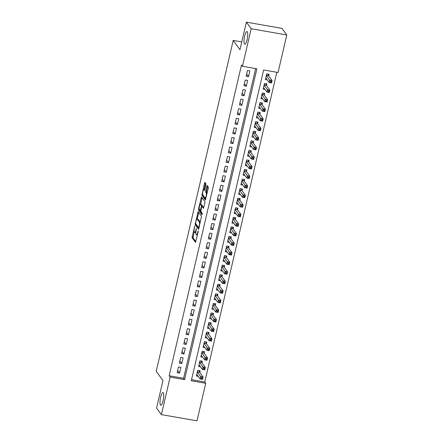 <?xml version="1.0" encoding="UTF-8"?>
<svg xmlns="http://www.w3.org/2000/svg" width="443" height="443" viewBox="0 0 443 443"><rect width="100%" height="100%" fill="white"/><g stroke="black" fill="none" stroke-linecap="round" stroke-linejoin="round"><path stroke-width="0.66" d="M194.698 226.008L192.063 237.658L195.518 242.349L198.198 231.661L198.187 230.797L197.633 232.586A3.162 0.759 -80.1 0 1 196.482 234.873A3.162 0.759 -80.1 0 1 196.332 234.762L196.044 234.375A3.162 0.759 -80.1 0 1 196.138 230.543L196.459 228.416L195.872 230.183A3.162 0.759 -80.1 0 1 194.721 232.47A3.162 0.759 -80.1 0 1 194.566 232.359L194.283 231.971A3.162 0.759 -80.1 0 1 194.377 228.139L194.698 226.008M244.458 43.995A6.44 1.545 -80.1 0 0 244.774 44.222A6.44 1.545 -80.1 0 0 247.272 38.862A6.44 1.545 -80.1 0 0 247.31 31.758A6.44 1.545 -80.1 0 0 246.995 31.536A6.44 1.545 -80.1 0 0 244.497 36.896A6.44 1.545 -80.1 0 0 244.458 43.995M160.449 405.013A6.44 1.545 -80.1 0 0 160.765 405.24A6.44 1.545 -80.1 0 0 163.262 399.879A6.44 1.545 -80.1 0 0 163.295 392.775A6.44 1.545 -80.1 0 0 162.985 392.553A6.44 1.545 -80.1 0 0 160.488 397.914A6.44 1.545 -80.1 0 0 160.449 405.013M205.845 184.919L205.873 183.718L204.871 182.378L204.511 183.092L201.903 195.369L205.358 200.059L208.299 188.269L208.326 187.068L207.125 185.456L205.663 190.911L205.63 192.112L206.205 192.893A2.641 0.637 -80.1 0 1 206.189 195.806A2.641 0.637 -80.1 0 1 205.164 198.004A2.641 0.637 -80.1 0 1 205.037 197.916L202.789 194.848A2.641 0.637 -80.1 0 1 202.805 191.935A2.641 0.637 -80.1 0 1 203.83 189.737A2.641 0.637 -80.1 0 1 203.957 189.826L204.384 190.374L204.744 189.659L205.845 184.919M161.39 414.62L156.567 408.031L162.969 380.537L156.213 371.312L233.212 40.418L239.968 49.644L246.363 22.15L251.192 28.74L286.787 34.969L278.054 72.502L263.624 69.977L191.293 380.786L205.724 383.311L196.991 420.85L161.39 414.62L170.129 377.087L184.559 379.612L256.885 68.798L242.454 66.273L251.192 28.74M242.454 66.273L241.49 64.955L169.165 375.769L170.129 377.087M198.126 211.61L195.108 224.562L198.569 229.252L201.532 216.262L198.126 211.61M198.536 208.769L201.471 196.974L204.932 201.665L204.899 202.866L203.437 208.321L201.958 206.36L201.598 207.075L200.84 211.416L202.279 213.382L202.008 214.722L198.508 209.965L198.536 208.769L199.239 208.891M268.724 75.941L269.111 74.269L266.708 73.848L265.368 79.585L267.223 79.912M266.498 85.505L266.885 83.832L264.482 83.411L263.148 89.148L264.997 89.475M264.272 95.068L264.659 93.395L262.256 92.975L260.921 98.711L262.771 99.038M262.046 104.631L262.433 102.959L260.03 102.538L258.695 108.275L260.545 108.601M259.82 114.194L260.207 112.522L257.804 112.101L256.469 117.838L258.319 118.165M257.593 123.758L257.987 122.085L255.578 121.664L254.243 127.401L256.098 127.728M255.367 133.321L255.761 131.649L253.352 131.228L252.017 136.965L253.872 137.291M253.141 142.884L253.534 141.212L251.126 140.791L249.791 146.528L251.646 146.854M250.921 152.447L251.308 150.775L248.9 150.354L247.565 156.091L249.42 156.418M248.695 162.011L249.082 160.338L246.679 159.917L245.339 165.654L247.194 165.981M246.469 171.574L246.856 169.902L244.453 169.481L243.118 175.218L244.968 175.544M244.243 181.143L244.63 179.465L242.227 179.044L240.892 184.781L242.742 185.108M242.016 190.706L242.404 189.028L240.001 188.607L238.666 194.35L240.516 194.671M239.79 200.269L240.178 198.591L237.775 198.171L236.44 203.913L238.29 204.234M237.564 209.832L237.952 208.155L235.549 207.734L234.214 213.476L236.064 213.797M235.338 219.396L235.731 217.718L233.323 217.297L231.988 223.039L233.843 223.361M233.112 228.959L233.505 227.281L231.096 226.86L229.762 232.603L231.617 232.924M230.886 238.522L231.279 236.844L228.87 236.424L227.536 242.166L229.391 242.487M228.666 248.086L229.053 246.408L226.65 245.987L225.31 251.729L227.165 252.05M226.439 257.649L226.827 255.971L224.424 255.55L223.089 261.292L224.939 261.614M224.213 267.212L224.601 265.534L222.198 265.113L220.863 270.856L222.713 271.177M221.987 276.775L222.375 275.097L219.972 274.677L218.637 280.419L220.487 280.74M219.761 286.339L220.149 284.666L217.746 284.24L216.411 289.982L218.261 290.303M217.535 295.902L217.923 294.23L215.519 293.809L214.185 299.546L216.034 299.867M215.309 305.465L215.702 303.793L213.293 303.372L211.959 309.109L213.814 309.43M213.083 315.028L213.476 313.356L211.067 312.935L209.733 318.672L211.588 318.993M210.857 324.592L211.25 322.919L208.841 322.498L207.507 328.235L209.362 328.556M208.636 334.155L209.024 332.483L206.621 332.062L205.281 337.799L207.136 338.12M206.41 343.718L206.798 342.046L204.395 341.625L203.06 347.362L204.91 347.683M204.184 353.281L204.572 351.609L202.169 351.188L200.834 356.925L202.684 357.246M201.958 362.845L202.346 361.172L199.943 360.752L198.608 366.488L200.457 366.81M178.474 366.948L177.139 372.685L179.542 373.106L180.882 367.369L178.474 366.948M180.7 357.385L179.365 363.122L181.768 363.542L183.103 357.806L180.7 357.385M182.926 347.821L181.591 353.558L183.995 353.979L185.329 348.242L182.926 347.821M185.152 338.258L183.817 343.995L186.221 344.416L187.555 338.679L185.152 338.258M187.378 328.695L186.043 334.432L188.447 334.853L189.781 329.116L187.378 328.695M189.604 319.132L188.269 324.869L190.673 325.289L192.007 319.553L189.604 319.132M191.83 309.568L190.49 315.305L192.899 315.726L194.233 309.989L191.83 309.568M194.051 300L192.716 305.742L195.125 306.163L196.459 300.42L194.051 300M196.277 290.436L194.942 296.179L197.351 296.6L198.685 290.857L196.277 290.436M198.503 280.873L197.168 286.615L199.571 287.036L200.912 281.294L198.503 280.873M200.729 271.31L199.394 277.052L201.798 277.473L203.132 271.731L200.729 271.31M202.955 261.747L201.62 267.489L204.024 267.91L205.358 262.167L202.955 261.747M205.181 252.183L203.846 257.926L206.25 258.347L207.584 252.604L205.181 252.183M207.407 242.62L206.073 248.362L208.476 248.783L209.81 243.041L207.407 242.62M209.633 233.057L208.299 238.799L210.702 239.22L212.036 233.478L209.633 233.057M211.859 223.494L210.519 229.236L212.928 229.657L214.262 223.914L211.859 223.494M214.08 213.93L212.745 219.673L215.154 220.093L216.489 214.351L214.08 213.93M216.306 204.367L214.971 210.104L217.38 210.53L218.715 204.788L216.306 204.367M218.532 194.804L217.197 200.541L219.601 200.961L220.941 195.225L218.532 194.804M220.758 185.24L219.423 190.977L221.827 191.398L223.161 185.661L220.758 185.24M222.984 175.677L221.65 181.414L224.053 181.835L225.387 176.098L222.984 175.677M225.21 166.114L223.876 171.851L226.279 172.272L227.613 166.535L225.21 166.114M227.436 156.551L226.102 162.288L228.505 162.708L229.839 156.972L227.436 156.551M229.662 146.987L228.328 152.724L230.731 153.145L232.066 147.408L229.662 146.987M231.888 137.424L230.548 143.161L232.957 143.582L234.292 137.845L231.888 137.424M234.109 127.861L232.774 133.598L235.183 134.019L236.518 128.282L234.109 127.861M236.335 118.298L235 124.034L237.409 124.455L238.744 118.718L236.335 118.298M238.561 108.734L237.226 114.471L239.63 114.892L240.97 109.155L238.561 108.734M240.787 99.171L239.453 104.908L241.856 105.329L243.19 99.592L240.787 99.171M243.013 89.608L241.679 95.345L244.082 95.766L245.416 90.029L243.013 89.608M245.239 80.045L243.905 85.781L246.308 86.202L247.643 80.465L245.239 80.045M169.165 375.769L183.596 378.294L255.666 68.587M248.534 76.639L249.869 70.902L247.465 70.481L246.131 76.218L248.534 76.639L246.635 74.047M191.553 379.684L204.76 381.993L276.831 72.292M199.732 372.408L200.12 370.736L197.716 370.315L196.382 376.052L198.231 376.373M241.767 41.919L233.212 40.418M246.363 22.15L281.964 28.38L286.787 34.969M204.76 381.993L205.724 383.311M183.596 378.294L184.559 379.612M179.542 373.106L177.643 370.509M181.768 363.542L179.869 360.945M183.995 353.979L182.095 351.382M186.221 344.416L184.321 341.819M188.447 334.853L186.547 332.256M190.673 325.289L188.773 322.692M192.899 315.726L190.999 313.129M195.125 306.163L193.226 303.566M197.351 296.6L195.452 294.002M199.571 287.036L197.672 284.439M201.798 277.473L199.898 274.876M204.024 267.91L202.124 265.313M206.25 258.347L204.35 255.749M208.476 248.783L206.576 246.186M210.702 239.22L208.803 236.623M212.928 229.657L211.029 227.06M215.154 220.093L213.255 217.496M217.38 210.53L215.481 207.933M219.601 200.961L217.701 198.37M221.827 191.398L219.927 188.807M224.053 181.835L222.153 179.243M226.279 172.272L224.379 169.68M228.505 162.708L226.606 160.117M230.731 153.145L228.832 150.554M232.957 143.582L231.058 140.99M235.183 134.019L233.284 131.427M237.409 124.455L235.51 121.864M239.63 114.892L237.73 112.3M241.856 105.329L239.956 102.737M244.082 95.766L242.183 93.174M246.308 86.202L244.409 83.611M194.721 232.47L195.684 232.636A3.162 0.759 -80.1 0 0 195.834 232.603M194.184 231.767L193.026 237.825L195.861 241.701M196.016 224.064L196.072 224.728L198.913 228.605M198.697 212.385L197.141 219.052M195.645 222.696L195.623 223.532L198.619 227.619L199.217 225.78A3.162 0.759 -80.1 0 0 199.311 221.949L197.268 219.158A3.162 0.759 -80.1 0 0 197.113 219.047A3.162 0.759 -80.1 0 0 195.961 221.334L195.645 222.696M200.374 222.325A3.162 0.759 -80.1 0 0 200.275 222.12L199.311 221.949M197.113 219.047L198.071 219.219A3.162 0.759 -80.1 0 1 198.226 219.324L200.275 222.12M200.563 204.367L202.074 197.86L201.111 197.689M203.78 207.673L202.866 206.549M202.301 214.002L199.466 210.132L198.508 209.965M200.441 204.345L201.404 204.516A2.641 0.637 -80.1 0 1 201.537 204.605L200.574 204.439A2.641 0.637 -80.1 0 0 200.441 204.345A2.641 0.637 -80.1 0 0 199.416 206.543A2.641 0.637 -80.1 0 0 199.405 209.461L199.466 210.132M200.79 210.669L200.197 210.541L199.405 209.461M200.242 210.575L201.332 206.715L201.366 205.519L200.574 204.439M202.373 206.432L202.324 205.685L201.366 205.519M201.537 204.605L202.324 205.685M207.18 193.076A2.641 0.637 -80.1 0 0 207.169 193.059L206.205 192.893M207.745 186.27L206.621 191.083L206.593 192.279L207.169 193.059M202.805 194.87L202.866 195.535L205.702 199.411M205.491 183.192L203.963 189.759M196.703 374.667L197.024 374.723M196.77 374.379L200.131 378.964L200.685 376.572L203.088 376.993L199.577 372.198L199.295 370.586M202.451 377.929L203.088 376.993L202.534 379.385L200.131 378.964L202.229 378.881L202.451 377.929L201.493 377.757L201.266 378.715M201.493 377.757L197.329 371.987M202.229 378.881L202.534 379.385M198.929 365.104L199.25 365.159M198.996 364.816L202.351 369.401L202.911 367.009L205.314 367.43L201.803 362.634L201.515 361.023M204.677 368.366L205.314 367.43L204.76 369.822L202.351 369.401L204.456 369.318L204.677 368.366L203.714 368.194L203.492 369.152M203.714 368.194L199.555 362.424M204.456 369.318L204.76 369.822M201.155 355.541L201.476 355.596M201.222 355.253L204.577 359.838L205.137 357.446L207.54 357.866L204.029 353.071L203.741 351.46M206.903 358.802L207.54 357.866L206.986 360.259L204.577 359.838L206.682 359.755L206.903 358.802L205.94 358.631L205.718 359.589M205.94 358.631L201.775 352.861M206.682 359.755L206.986 360.259M203.381 345.977L203.702 346.033M203.448 345.69L206.803 350.275L207.363 347.882L209.766 348.303L206.255 343.508L205.967 341.896M209.129 349.239L209.766 348.303L209.212 350.695L206.803 350.275L208.908 350.191L209.129 349.239L208.166 349.067L207.944 350.025M208.166 349.067L204.001 343.297M208.908 350.191L209.212 350.695M205.607 336.414L205.929 336.47M205.674 336.126L209.03 340.711L209.589 338.319L211.992 338.74L208.481 333.944L208.193 332.333M211.355 339.676L211.992 338.74L211.433 341.132L209.03 340.711L211.134 340.628L211.355 339.676L210.392 339.504L210.17 340.462M210.392 339.504L206.228 333.734M211.134 340.628L211.433 341.132M207.828 326.851L208.149 326.906M207.9 326.563L211.256 331.148L211.815 328.756L214.218 329.177L210.707 324.381L210.419 322.77M213.581 330.113L214.218 329.177L213.659 331.569L211.256 331.148L213.36 331.065L213.581 330.113L212.618 329.941L212.396 330.899M212.618 329.941L208.454 324.171M213.36 331.065L213.659 331.569M210.054 317.288L210.375 317.343M210.126 317L213.482 321.585L214.035 319.193L216.444 319.613L212.928 314.818L212.646 313.207M215.807 320.549L216.444 319.613L215.885 322.006L213.482 321.585L215.58 321.502L215.807 320.549L214.844 320.378L214.622 321.336M214.844 320.378L210.68 314.608M215.58 321.502L215.885 322.006M212.28 307.724L212.601 307.78M212.347 307.436L215.708 312.022L216.262 309.629L218.67 310.05L215.154 305.255L214.872 303.643M218.028 310.98L218.67 310.05L218.111 312.442L215.708 312.022L217.806 311.938L218.028 310.98L217.07 310.814L216.849 311.772M217.07 310.814L212.906 305.044M217.806 311.938L218.111 312.442M214.506 298.161L214.827 298.217M214.573 297.873L217.934 302.458L218.488 300.066L220.896 300.487L217.38 295.691L217.098 294.08M220.254 301.417L220.896 300.487L220.337 302.879L217.934 302.458L220.033 302.375L220.254 301.417L219.296 301.251L219.069 302.209M219.296 301.251L215.132 295.481M220.033 302.375L220.337 302.879M216.732 288.598L217.053 288.653M216.799 288.304L220.16 292.895L220.714 290.503L223.117 290.924L219.606 286.128L219.324 284.517M222.48 291.854L223.117 290.924L222.563 293.316L220.16 292.895L222.259 292.812L222.48 291.854L221.522 291.688L221.295 292.646M221.522 291.688L217.358 285.918M222.259 292.812L222.563 293.316M218.958 279.035L219.279 279.09M219.025 278.741L222.38 283.332L222.94 280.94L225.343 281.36L221.832 276.565L221.544 274.953M224.706 282.291L225.343 281.36L224.789 283.753L222.38 283.332L224.485 283.249L224.706 282.291L223.743 282.125L223.521 283.083M223.743 282.125L219.584 276.354M224.485 283.249L224.789 283.753M221.184 269.471L221.506 269.527M221.251 269.178L224.607 273.768L225.166 271.376L227.569 271.797L224.058 267.002L223.77 265.39M226.932 272.727L227.569 271.797L227.015 274.189L224.607 273.768L226.711 273.685L226.932 272.727L225.969 272.561L225.747 273.519M225.969 272.561L221.805 266.791M226.711 273.685L227.015 274.189M223.41 259.908L223.732 259.963M223.477 259.615L226.833 264.205L227.392 261.813L229.795 262.234L226.284 257.438L225.996 255.827M229.158 263.164L229.795 262.234L229.241 264.626L226.833 264.205L228.937 264.122L229.158 263.164L228.195 262.998L227.973 263.956M228.195 262.998L224.031 257.228M228.937 264.122L229.241 264.626M225.637 250.345L225.958 250.4M225.703 250.051L229.059 254.642L229.618 252.25L232.021 252.671L228.51 247.875L228.223 246.264M231.384 253.601L232.021 252.671L231.467 255.063L229.059 254.642L231.163 254.559L231.384 253.601L230.421 253.435L230.199 254.393M230.421 253.435L226.257 247.665M231.163 254.559L231.467 255.063M227.857 240.782L228.178 240.837M227.929 240.488L231.285 245.079L231.844 242.686L234.247 243.107L230.737 238.312L230.449 236.7M233.611 244.038L234.247 243.107L233.688 245.5L231.285 245.079L233.389 244.996L233.611 244.038L232.647 243.871L232.425 244.829M232.647 243.871L228.483 238.101M233.389 244.996L233.688 245.5M230.083 231.218L230.404 231.274M230.155 230.925L233.511 235.51L234.065 233.123L236.473 233.544L232.963 228.749L232.675 227.137M235.837 234.474L236.473 233.544L235.914 235.931L233.511 235.51L235.61 235.432L235.837 234.474L234.873 234.308L234.652 235.266M234.873 234.308L230.709 228.538M235.61 235.432L235.914 235.931M232.309 221.655L232.63 221.71M232.376 221.362L235.737 225.947L236.291 223.56L238.699 223.981L235.183 219.185L234.901 217.574M238.063 224.911L238.699 223.981L238.14 226.367L235.737 225.947L237.836 225.869L238.063 224.911L237.099 224.745L236.878 225.703M237.099 224.745L232.935 218.975M237.836 225.869L238.14 226.367M234.535 212.092L234.856 212.147M234.602 211.798L237.963 216.383L238.517 213.997L240.926 214.418L237.409 209.617L237.127 208.011M240.283 215.348L240.926 214.418L240.366 216.804L237.963 216.383L240.062 216.306L240.283 215.348L239.325 215.182L239.098 216.14M239.325 215.182L235.161 209.412M240.062 216.306L240.366 216.804M236.761 202.529L237.083 202.584M236.828 202.235L240.189 206.82L240.743 204.433L243.146 204.854L239.635 200.053L239.353 198.447M242.509 205.785L243.146 204.854L242.592 207.241L240.189 206.82L242.288 206.743L242.509 205.785L241.551 205.618L241.324 206.576M241.551 205.618L237.387 199.848M242.288 206.743L242.592 207.241M238.987 192.965L239.309 193.021M239.054 192.672L242.41 197.257L242.969 194.87L245.372 195.291L241.861 190.49L241.573 188.884M244.735 196.221L245.372 195.291L244.818 197.678L242.41 197.257L244.514 197.179L244.735 196.221L243.772 196.055L243.55 197.013M243.772 196.055L239.613 190.285M244.514 197.179L244.818 197.678M241.214 183.402L241.535 183.457M241.28 183.109L244.636 187.694L245.195 185.307L247.598 185.728L244.087 180.927L243.8 179.321M246.961 186.658L247.598 185.728L247.044 188.114L244.636 187.694L246.74 187.616L246.961 186.658L245.998 186.492L245.776 187.45M245.998 186.492L241.834 180.722M246.74 187.616L247.044 188.114M243.44 173.839L243.761 173.894M243.506 173.545L246.862 178.13L247.421 175.744L249.824 176.164L246.314 171.363L246.026 169.758M249.187 177.095L249.824 176.164L249.271 178.551L246.862 178.13L248.966 178.053L249.187 177.095L248.224 176.929L248.002 177.887M248.224 176.929L244.06 171.153M248.966 178.053L249.271 178.551M245.666 164.275L245.987 164.331M245.732 163.982L249.088 168.567L249.647 166.18L252.05 166.601L248.54 161.8L248.252 160.194M251.414 167.532L252.05 166.601L251.497 168.988L249.088 168.567L251.192 168.49L251.414 167.532L250.45 167.365L250.229 168.318M250.45 167.365L246.286 161.59M251.192 168.49L251.497 168.988M247.886 154.712L248.207 154.768M247.958 154.419L251.314 159.004L251.873 156.617L254.276 157.038L250.766 152.237L250.478 150.631M253.64 157.968L254.276 157.038L253.717 159.425L251.314 159.004L253.418 158.926L253.64 157.968L252.676 157.802L252.455 158.755M252.676 157.802L248.512 152.027M253.418 158.926L253.717 159.425M250.112 145.149L250.433 145.204M250.184 144.855L253.54 149.441L254.094 147.054L256.503 147.475L252.992 142.674L252.704 141.068M255.866 148.405L256.503 147.475L255.943 149.861L253.54 149.441L255.639 149.363L255.866 148.405L254.902 148.239L254.681 149.191M254.902 148.239L250.738 142.463M255.639 149.363L255.943 149.861M252.338 135.586L252.66 135.641M252.405 135.292L255.766 139.877L256.32 137.491L258.729 137.911L255.212 133.11L254.93 131.505M258.092 138.842L258.729 137.911L258.169 140.298L255.766 139.877L257.865 139.8L258.092 138.842L257.128 138.676L256.907 139.628M257.128 138.676L252.964 132.9M257.865 139.8L258.169 140.298M254.564 126.022L254.886 126.078M254.631 125.729L257.992 130.314L258.546 127.922L260.955 128.348L257.438 123.547L257.156 121.941M260.312 129.278L260.955 128.348L260.395 130.735L257.992 130.314L260.091 130.236L260.312 129.278L259.354 129.112L259.127 130.065M259.354 129.112L255.19 123.337M260.091 130.236L260.395 130.735M256.79 116.459L257.112 116.515M256.857 116.166L260.218 120.751L260.772 118.359L263.175 118.779L259.664 113.984L259.382 112.378M262.538 119.715L263.175 118.779L262.621 121.172L260.218 120.751L262.317 120.673L262.538 119.715L261.58 119.549L261.353 120.502M261.58 119.549L257.416 113.773M262.317 120.673L262.621 121.172M259.017 106.89L259.338 106.951M259.083 106.602L262.444 111.187L262.998 108.795L265.401 109.216L261.891 104.421L261.603 102.815M264.764 110.152L265.401 109.216L264.848 111.608L262.444 111.187L264.543 111.11L264.764 110.152L263.801 109.986L263.579 110.938M263.801 109.986L259.642 104.21M264.543 111.11L264.848 111.608M261.243 97.327L261.564 97.388M261.309 97.039L264.665 101.624L265.224 99.232L267.627 99.653L264.117 94.857L263.829 93.251M266.991 100.589L267.627 99.653L267.074 102.045L264.665 101.624L266.769 101.547L266.991 100.589L266.027 100.423L265.806 101.375M266.027 100.423L261.863 94.647M266.769 101.547L267.074 102.045M263.469 87.764L263.79 87.825M263.535 87.476L266.891 92.061L267.45 89.669L269.853 90.09L266.343 85.294L266.055 83.688M269.217 91.025L269.853 90.09L269.3 92.482L266.891 92.061L268.995 91.983L269.217 91.025L268.253 90.859L268.032 91.812M268.253 90.859L264.089 85.084M268.995 91.983L269.3 92.482M265.695 78.201L266.016 78.261M265.761 77.913L269.117 82.498L269.676 80.105L272.08 80.526L268.569 75.731L268.281 74.125M271.443 81.462L272.08 80.526L271.526 82.919L269.117 82.498L271.221 82.42L271.443 81.462L270.479 81.296L270.258 82.248M270.479 81.296L266.315 75.52M271.221 82.42L271.526 82.919M194.732 226.539L194.411 226.484M198.254 231.351L197.938 231.296M196.493 228.948L196.171 228.893M196.21 230.244L195.872 230.183M197.971 232.647L197.633 232.586M193.026 237.825L192.063 237.658M193.054 236.628L192.09 236.457M196.072 224.728L195.108 224.562M195.59 223.444L195.136 223.366M198.68 212.457L197.716 212.286M199.117 227.708L198.691 227.63M199.239 227.204L198.901 227.143M199.555 225.841L199.217 225.78M198.226 219.324L197.268 219.158M202.972 206.565L202.008 206.399M200.939 209.916L200.601 209.86M201.687 206.776L201.332 206.715M204.66 189.947L203.957 189.826M206.593 192.279L205.63 192.112M206.621 191.083L205.663 190.911M207.728 186.342L206.765 186.171M202.866 195.535L201.903 195.369M202.628 194.294L201.93 194.172M205.474 183.264L204.511 183.092M199.577 372.198L197.368 371.81M199.522 372.031L197.401 371.66M201.803 362.634L199.594 362.247M201.748 362.468L199.627 362.097M204.029 353.071L201.82 352.683M203.974 352.905L201.853 352.534M206.255 343.508L204.046 343.12M206.2 343.342L204.079 342.971M208.481 333.944L206.272 333.557M208.426 333.778L206.305 333.407M210.707 324.381L208.498 323.994M210.646 324.21L208.531 323.844M212.928 314.818L210.718 314.43M212.873 314.646L210.757 314.281M215.154 305.255L212.945 304.867M215.099 305.083L212.983 304.718M217.38 295.691L215.171 295.304M217.325 295.52L215.209 295.149M219.606 286.128L217.397 285.741M219.551 285.956L217.43 285.585M221.832 276.565L219.623 276.177M221.777 276.393L219.656 276.022M224.058 267.002L221.849 266.614M224.003 266.83L221.882 266.459M226.284 257.438L224.075 257.051M226.229 257.267L224.108 256.896M228.51 247.875L226.301 247.487M228.455 247.703L226.334 247.332M230.737 238.312L228.527 237.924M230.681 238.14L228.56 237.769M232.963 228.749L230.748 228.361M232.902 228.577L230.786 228.206M235.183 219.185L232.974 218.798M235.128 219.014L233.012 218.643M237.409 209.617L235.2 209.234M237.354 209.45L235.239 209.079M239.635 200.053L237.426 199.671M239.58 199.887L237.459 199.516M241.861 190.49L239.652 190.108M241.806 190.324L239.685 189.953M244.087 180.927L241.878 180.545M244.032 180.761L241.911 180.39M246.314 171.363L244.104 170.981M246.258 171.197L244.137 170.826M248.54 161.8L246.33 161.418M248.484 161.634L246.363 161.263M250.766 152.237L248.556 151.855M250.71 152.071L248.589 151.7M252.992 142.674L250.777 142.292M252.931 142.508L250.816 142.137M255.212 133.11L253.003 132.728M255.157 132.944L253.042 132.573M257.438 123.547L255.229 123.16M257.383 123.381L255.268 123.01M259.664 113.984L257.455 113.596M259.609 113.818L257.494 113.447M261.891 104.421L259.681 104.033M261.835 104.255L259.714 103.883M264.117 94.857L261.907 94.47M264.061 94.691L261.94 94.32M266.343 85.294L264.133 84.906M266.287 85.128L264.166 84.757M268.569 75.731L266.359 75.343M268.513 75.565L266.393 75.194M197.417 235.034L196.482 234.873M199.117 227.724L198.652 227.641M202.922 206.532L201.958 206.36M204.683 189.886L203.83 189.737M206.001 198.154L205.164 198.004"/></g></svg>
